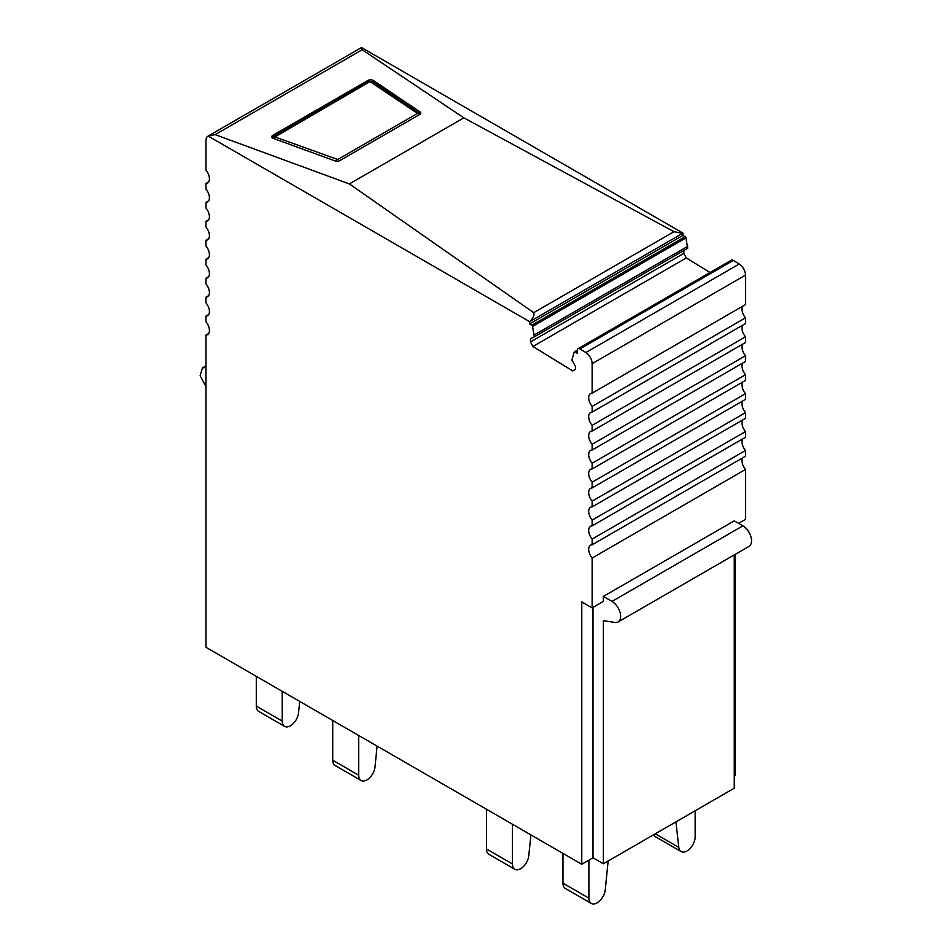 <?xml version="1.0" encoding="UTF-8"?>
<svg xmlns="http://www.w3.org/2000/svg" width="951" height="951" viewBox="0 0 951 951"><rect width="100%" height="100%" fill="white"/><g stroke="black" fill="none" stroke-linecap="round" stroke-linejoin="round"><path stroke-width="1.43" d="M335.097 160.933A3.661 1.961 -3.3 0 0 339.887 160.564L419.676 114.5A3.661 1.961 -3.3 0 0 420.746 113.003A3.661 1.961 -3.3 0 0 420.009 111.909L373.363 80.478A3.661 1.961 -3.3 0 0 367.847 80.49L272.771 135.387A3.661 1.961 -3.3 0 0 271.701 136.885A3.661 1.961 -3.3 0 0 273.151 138.335L335.097 160.933M362.2 49.749L215.152 134.638L349.374 183.923L463.85 117.841L362.2 49.749L361.535 47.55L682.996 233.138L529.648 321.676L208.198 136.088A9.165 5.29 60 0 0 207.865 136.243L361.214 47.716A9.165 5.29 60 0 1 361.535 47.55M208.673 181.867L205.963 183.424A9.165 5.29 60 0 0 206.831 183.293A9.165 5.29 60 0 0 207.52 183.008A9.165 5.29 60 0 0 206.831 171.323A9.165 5.29 60 0 0 205.963 170.193L205.963 140.439A9.165 5.29 60 0 1 207.865 136.243M215.152 134.638L208.198 136.088M463.85 117.841L673.95 231.711L533.725 312.665C534.45 315.197 533.499 317.741 530.884 320.297M533.725 312.665L349.374 183.923M673.95 231.711L681.808 233.15M603.374 596.42L612.004 601.412A12.22 7.049 60 0 1 619.993 612.182A12.22 7.049 60 0 1 618.114 621.966L749.008 546.409A12.22 7.049 60 0 0 750.874 536.614A12.22 7.049 60 0 0 742.897 525.844L734.255 520.863L603.374 596.42L603.374 601.412L592.14 607.891L581.774 601.912L581.774 864.269L205.963 647.298L205.963 335.061A9.165 5.29 60 0 0 206.831 334.93A9.165 5.29 60 0 0 207.52 334.633A9.165 5.29 60 0 0 206.831 322.96A9.165 5.29 60 0 0 205.963 321.83L205.963 316.112A9.165 5.29 60 0 0 206.831 315.97A9.165 5.29 60 0 0 207.52 315.684A9.165 5.29 60 0 0 206.831 303.999A9.165 5.29 60 0 0 205.963 302.87L205.963 297.152A9.165 5.29 60 0 0 206.831 297.021A9.165 5.29 60 0 0 207.52 296.724A9.165 5.29 60 0 0 206.831 285.05A9.165 5.29 60 0 0 205.963 283.921L205.963 278.203A9.165 5.29 60 0 0 206.831 278.072A9.165 5.29 60 0 0 207.52 277.775A9.165 5.29 60 0 0 206.831 266.102A9.165 5.29 60 0 0 205.963 264.96L205.963 259.243A9.165 5.29 60 0 0 206.831 259.112A9.165 5.29 60 0 0 207.52 258.815A9.165 5.29 60 0 0 206.831 247.141A9.165 5.29 60 0 0 205.963 246.012L205.963 240.294A9.165 5.29 60 0 0 206.831 240.163A9.165 5.29 60 0 0 207.52 239.866A9.165 5.29 60 0 0 206.831 228.192A9.165 5.29 60 0 0 205.963 227.063L205.963 221.333A9.165 5.29 60 0 0 206.831 221.203A9.165 5.29 60 0 0 207.52 220.905A9.165 5.29 60 0 0 206.831 209.232A9.165 5.29 60 0 0 205.963 208.103L205.963 202.385A9.165 5.29 60 0 0 206.831 202.254A9.165 5.29 60 0 0 207.52 201.957A9.165 5.29 60 0 0 206.831 190.283A9.165 5.29 60 0 0 205.963 189.154L205.963 183.424M592.14 607.891L592.14 558.023A9.165 5.29 60 0 1 591.272 556.882A9.165 5.29 60 0 1 590.583 545.208A9.165 5.29 60 0 1 591.272 544.911A9.165 5.29 60 0 1 592.14 544.78L592.14 539.062A9.165 5.29 60 0 1 591.272 537.933A9.165 5.29 60 0 1 590.583 526.26A9.165 5.29 60 0 1 591.272 525.962A9.165 5.29 60 0 1 592.14 525.832L592.14 520.114A9.165 5.29 60 0 1 591.272 518.984A9.165 5.29 60 0 1 590.583 507.299A9.165 5.29 60 0 1 591.272 507.014A9.165 5.29 60 0 1 592.14 506.871L592.14 501.153A9.165 5.29 60 0 1 591.272 500.024A9.165 5.29 60 0 1 590.583 488.35A9.165 5.29 60 0 1 591.272 488.053A9.165 5.29 60 0 1 592.14 487.922L592.14 482.205A9.165 5.29 60 0 1 591.272 481.075A9.165 5.29 60 0 1 590.583 469.39A9.165 5.29 60 0 1 591.272 469.105A9.165 5.29 60 0 1 592.14 468.962L592.14 463.244A9.165 5.29 60 0 1 591.272 462.115A9.165 5.29 60 0 1 590.583 450.441A9.165 5.29 60 0 1 591.272 450.144A9.165 5.29 60 0 1 592.14 450.013L592.14 444.295A9.165 5.29 60 0 1 591.272 443.166A9.165 5.29 60 0 1 590.583 431.481A9.165 5.29 60 0 1 591.272 431.195A9.165 5.29 60 0 1 592.14 431.065L592.14 425.335A9.165 5.29 60 0 1 591.272 424.205A9.165 5.29 60 0 1 590.583 412.532A9.165 5.29 60 0 1 591.272 412.235A9.165 5.29 60 0 1 592.14 412.104L592.14 406.386A9.165 5.29 60 0 1 591.272 405.257A9.165 5.29 60 0 1 590.583 393.583A9.165 5.29 60 0 1 591.272 393.286A9.165 5.29 60 0 1 592.14 393.155L592.14 363.662L745.489 275.124L745.489 304.617L592.14 393.155M575.355 369.345L572.68 370.902L575.355 369.547L575.45 366.361L571.896 359.93L574.214 352.072A1.224 0.701 60 0 1 575.046 351.894L577.209 353.225L577.293 350.277A3.661 2.116 60 0 1 578.053 348.696L731.402 260.17A3.661 2.116 60 0 1 733.316 260.396L739.212 264.021L585.875 352.559A9.165 5.29 60 0 1 592.14 363.662M585.875 352.559L579.967 348.934L733.316 260.396M578.053 348.696A3.661 2.116 60 0 1 579.967 348.934M572.68 370.902L532.964 346.473L530.456 341.932L530.551 338.746L534.331 336.832L532.548 326.443L685.897 237.905A1.224 0.701 60 0 0 685.089 236.728L682.937 235.396L682.996 233.138M685.089 236.728L531.752 325.254A1.224 0.701 60 0 1 532.548 326.443M531.752 325.254L529.588 323.934L529.648 321.676M734.255 776.242L735.123 775.743L735.123 554.421M534.331 336.832L687.68 248.294L685.897 237.905M710.005 272.509L686.313 257.935L683.805 253.394L683.888 250.493M739.212 264.021A9.165 5.29 60 0 1 745.489 275.124M592.14 406.386L745.489 317.848A9.165 5.29 60 0 1 744.621 316.719A9.165 5.29 60 0 1 742.779 306.174M745.489 317.848L745.489 323.566L592.14 412.104M592.14 425.335L745.489 336.809A9.165 5.29 60 0 1 744.621 335.679A9.165 5.29 60 0 1 742.779 325.135M745.489 336.809L745.489 342.526L592.14 431.065M592.14 444.295L745.489 355.757A9.165 5.29 60 0 1 744.621 354.628A9.165 5.29 60 0 1 742.779 344.084M745.489 355.757L745.489 361.475L592.14 450.013M592.14 463.244L745.489 374.718A9.165 5.29 60 0 1 744.621 373.588A9.165 5.29 60 0 1 742.779 363.044M745.489 374.718L745.489 380.436L592.14 468.962M592.14 482.205L745.489 393.666A9.165 5.29 60 0 1 744.621 392.537A9.165 5.29 60 0 1 742.779 381.993M745.489 393.666L745.489 399.384L592.14 487.922M592.14 501.153L745.489 412.627A9.165 5.29 60 0 1 744.621 411.486A9.165 5.29 60 0 1 742.779 400.953M745.489 412.627L745.489 418.345L592.14 506.871M592.14 520.114L745.489 431.576A9.165 5.29 60 0 1 744.621 430.446A9.165 5.29 60 0 1 742.779 419.902M745.489 431.576L745.489 437.294L592.14 525.832M592.14 539.062L745.489 450.524A9.165 5.29 60 0 1 744.621 449.395A9.165 5.29 60 0 1 742.779 438.863M745.489 450.524L745.489 456.254L592.14 544.78M592.14 558.023L745.489 469.485A9.165 5.29 60 0 1 744.621 468.356A9.165 5.29 60 0 1 742.779 457.811M745.489 469.485L745.489 519.365L738.57 523.347M682.937 235.396L529.588 323.934M208.673 333.504L205.963 335.061M208.673 314.543L205.963 316.112M208.673 295.595L205.963 297.152M208.673 276.634L205.963 278.203M208.673 257.685L205.963 259.243M208.673 238.725L205.963 240.294M208.673 219.776L205.963 221.333M208.673 200.816L205.963 202.385M687.739 246.333L534.391 334.871M683.805 253.394L530.456 341.932M686.313 257.935L532.964 346.473M581.774 864.269L593.008 857.79L593.008 607.392M734.255 554.92L734.255 788.213L603.374 863.77L593.008 857.79M205.963 386.486L200.126 375.752L202.444 367.882L205.963 367.443M603.374 863.77L603.374 620.646L614.964 622.465A12.22 7.049 60 0 0 618.114 621.966M675.923 821.89L678.812 847.389A11.602 6.705 120 0 0 681.154 851.573A11.602 6.705 120 0 0 690.093 848.47A11.602 6.705 120 0 0 695.157 836.785L695.157 810.775M653.563 834.8A11.602 6.705 120 0 0 655.239 836.618L681.154 851.573M332.743 760.229L358.67 775.184A11.602 6.705 120 0 0 361.071 780.498L335.156 765.531A11.602 6.705 120 0 1 332.743 760.229L332.743 720.501L329.105 718.397A11.602 6.705 -60 0 1 328.998 718.338M282.209 721.072A11.602 6.705 120 0 0 284.611 726.386L258.696 711.419A11.602 6.705 -60 0 1 256.294 706.106L282.209 721.072L282.209 691.318M284.611 726.386A11.602 6.705 120 0 0 293.086 723.747A11.602 6.705 120 0 0 298.566 712.786L299.696 701.422M256.294 706.106L256.294 676.363M377.095 746.107L375.015 766.898A11.602 6.705 120 0 1 369.547 777.87A11.602 6.705 120 0 1 361.071 780.498M358.67 775.184L358.67 735.468M530.884 834.895L528.792 855.686A11.602 6.705 120 0 1 523.323 866.646A11.602 6.705 120 0 1 514.848 869.285A11.602 6.705 120 0 1 512.446 863.972L512.446 824.244M486.52 809.277L486.52 849.005A11.602 6.705 120 0 0 488.933 854.319L514.848 869.285M608.141 861.024L605.252 889.851A11.602 6.705 120 0 1 599.784 900.811A11.602 6.705 120 0 1 591.308 903.45A11.602 6.705 120 0 1 588.895 898.136L588.895 860.156M562.98 853.427L562.98 883.17A11.602 6.705 120 0 0 565.381 888.484L591.308 903.45M272.854 136.908L272.771 135.387M367.847 80.49L367.93 81.893M373.458 82.059L373.363 80.478M420.009 111.909L420.116 113.644M575.046 351.894L577.281 350.598M742.897 525.844L612.004 601.412M417.513 113.431L337.736 159.495L274.982 136.944L370.01 81.56L417.513 113.431A3.055 1.759 -120 0 1 419.034 114.869M335.751 161.123A3.055 1.617 -70 0 1 336.939 159.554M339.222 160.874A3.055 1.759 -120 0 0 337.736 159.495M420.354 113.965L372.78 81.596L368.631 81.489L273.543 136.385A3.055 1.759 60 0 1 274.922 136.457M273.781 138.561A3.055 1.617 -70 0 1 274.982 136.944M372.78 81.596A3.055 2.104 124 0 0 370.926 81.56M368.631 81.489A3.055 1.759 60 0 1 370.01 81.56M419.427 113.038A3.055 2.104 124 0 0 417.572 112.991M655.287 833.801L678.812 847.389M486.52 849.005L512.446 863.972M562.98 883.17L588.895 898.136M574.416 351.811L577.305 350.146M205.963 365.85L202.444 367.871M273.543 136.385L272.2 137.8"/></g></svg>
